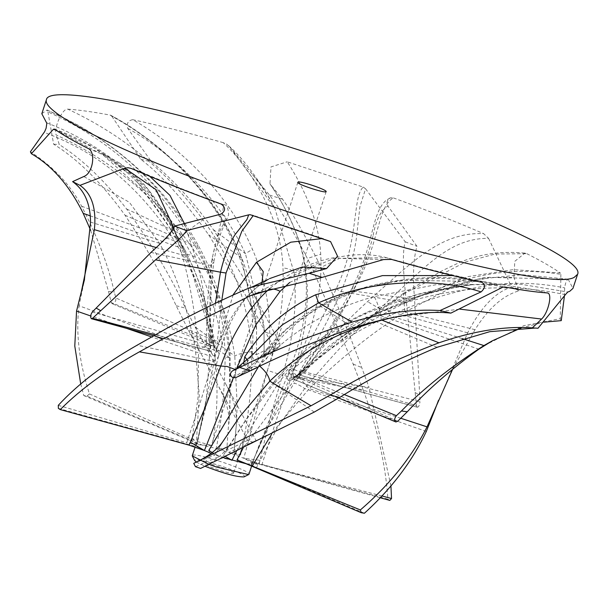 <?xml version="1.0" encoding="UTF-8"?>
<svg xmlns="http://www.w3.org/2000/svg" width="608" height="608" viewBox="0 0 608 608"><rect width="100%" height="100%" fill="white"/><g stroke="black" fill="none" stroke-linecap="round" stroke-linejoin="round"><path stroke-width="0.46" stroke-dasharray="3.04 2.28" d="M196.369 462.103L205.101 466.313M244.006 476.87C250.61 474.962 198.504 457.512 194.986 460.043M192.645 455.316C197.015 452.253 256.036 472.583 248.596 474.59M209.122 464.421L208.476 464.178M426.307 431.467L304.692 388.527C299.478 385.153 295.952 383.367 294.105 383.154C317.665 351.629 342.137 324.459 367.528 301.644C412.224 262.124 440.549 231.762 483.634 233.647L488.566 238.359C448.552 237.964 423.556 268.918 379.749 308.765C354.874 331.406 329.855 357.99 304.692 388.527L277.742 427.097L256.462 467.582C251.963 465.629 250.344 464.489 251.598 464.162L246.027 463.722M223.44 457.68L219.511 456.365L208.742 450.505M204.41 450.528L197.577 447.032L196.711 445.755L196.346 443.338C195.487 444.456 192.28 444.266 186.724 442.768L200.617 401.257L212.83 361.129C223.159 326.678 238.458 301.598 258.727 285.882L269.534 278.624L259.692 285.22L261.98 282.728M58.36 408.378L197.577 447.032L195.753 445.132L196.582 444.63L206.249 400.581L209.441 357.261C208.248 355.057 204.615 353.598 198.535 352.876L198.01 397.83L191.725 441.218C196.217 443.171 197.836 444.311 196.582 444.63L212.238 445.596L196.445 441.256L199.287 395.337L195.328 348.589C187.226 306.607 175.271 271.502 159.486 243.291L129.329 202.266L83.805 176.518M47.378 110.071L77.923 125.164C99.051 137.051 118.484 151.05 136.222 167.17C161.067 189.567 181.686 215.536 198.086 245.085C217.208 280.128 227.901 317.566 230.166 357.398L225.127 357.436C224.557 318.045 215.186 280.911 197.007 246.042C163.005 184.118 113.004 138.784 47.014 110.04L47.918 111.895C110.109 139.635 159.228 184.368 195.282 246.096C214.875 280.729 226.244 317.878 229.406 357.519L229.915 404.768L226.769 450.467C225.53 450.794 222.034 450.14 216.266 448.499L228.669 452.428L240.517 455.012C235.494 453.606 233.343 452.656 234.05 452.154L236.436 423.419L237.15 404.723L234.787 356.083C228.403 311.904 211.12 271.571 182.947 235.091C149.226 191.725 106.947 158.338 56.111 134.938C53.648 128.159 62.282 108.049 67.822 109.159C122.383 134.657 167.458 171.547 203.042 219.815C232.56 259.966 248.794 303.939 251.742 351.743C243.474 352.648 237.827 354.099 234.794 356.083L195.054 326.861L185.478 308.172C171.266 277.362 151.643 244.31 126.616 209.008C105.055 181.002 82.62 159.524 59.31 144.582L56.111 134.938M229.824 146.976L269.466 195.054C280.068 208.552 294.135 232.469 311.661 266.798L353.157 364.063L363.47 390.655L282.484 375.349L267.459 370.386C279.064 334.104 284.24 299.972 282.994 268.006C281.002 212.405 245.86 163.286 223.258 142.652L226.86 144.301L229.824 146.976L274.846 208.308L294.204 273.03C297.213 305.087 293.307 339.188 282.484 375.349L269.785 419.398L259.13 463.646L243.778 458.265L250.61 461.761L252.563 462.088M233.449 473.29L233.624 473.13C234.331 471.177 205.519 461.518 205.299 463.82C203.277 465.356 231.678 474.719 233.449 473.29M253.224 215.559L251.575 214.981M215.445 302.997L210.497 348.954L216.311 350.626L221.852 299.911M155.458 334.879L210.497 348.954L209.684 350.991L210.695 351.409L212.853 355.338C214.525 355.976 215.68 354.403 216.311 350.626M92.287 312.01L206.158 344.576L209.661 350.983L210.71 351.424L212.838 355.33C210.756 352.617 209.76 347.928 209.844 341.278L210.034 341.985L206.158 344.576C206.735 312.398 208.331 286.034 210.938 265.476C214.008 247.775 217.656 234.886 221.882 226.807M221.312 204.136L223.698 204.729L221.472 219.936L212.169 258.347C210.208 279.916 209.433 307.557 209.844 341.278M221.897 226.799C226.685 219.055 226.336 214.829 220.856 214.13M502.428 287.379C468.008 277.332 430.7 275.705 390.503 282.507M390.511 282.492C365.332 286.702 341.901 294.538 320.211 305.999L286.566 329.156L258.552 359.237L253.597 366.198L258.142 366.738C275.105 340.617 296.712 320.165 322.954 305.391L360.194 289.408L400.74 280.235L483.17 281.55L504.503 286.938M483.246 281.565C459.488 277.157 434.857 276.298 409.359 278.981L390.192 281.679C365.385 285.912 342.296 293.71 320.918 305.079C296.392 318.44 275.606 336.498 258.552 359.244L240.555 374.84L252.814 367.012L249.592 367.392C247.41 367.072 246.65 365.241 247.304 361.897L252.297 355.057L247.213 362.018L247.502 360.324M252.784 367.027L249.63 367.407M233.062 377.758L249.592 367.43L248.968 370.211L250.762 370.576M257.762 367.278L258.142 366.738M243.534 363.706L248.93 370.196L249.584 367.392M232.978 377.728L249.546 367.414L247.213 362.018L237.105 368.121M482.098 282.386L466.093 278.016L452.626 275.576M240.555 374.84L235.813 377.606M378.016 313.363L380.555 315.681C350.33 332.036 322.84 352.693 298.095 377.659L296.955 376.132L364.861 321.092L378.016 313.363L468.046 276.602L513.258 269.618L560.318 272.984L560.872 274.352C523.047 268.174 486.468 271.51 451.151 284.362C427.796 292.022 404.259 302.457 380.54 315.658M364.861 321.092C339.834 336.224 317.095 354.525 296.666 375.995L289.233 380.988L293.238 379.103L289.21 380.988C286.178 379.255 287.022 375.729 291.749 370.409L296.734 375.752C324.87 350.725 355.84 330.676 389.652 315.605C418.904 302.252 448.18 292.843 477.485 287.394C505.514 281.785 534.576 281.952 564.665 287.865M397.731 421.238L298.095 377.659L294.082 379.339L293.276 379.111M344.424 394.63L296.734 375.752C293.588 377.431 292.699 378.624 294.052 379.339L293.816 379.27M564.399 296.202L564.665 287.88C565.364 282.887 566.534 280.022 568.176 279.285L489.265 277.362L412.543 298.011L387.539 308.461C352.473 323.942 320.545 344.592 291.749 370.409M521.14 327.986L543.917 322.164M560.872 274.352L560.272 318.721L523.822 325.652L484.66 345.344M363.212 187.082L365.575 188.792L359.883 206.773L356.394 238.237C354.221 254.015 349.144 271.776 341.172 291.506C330.326 316.016 316.434 342.798 299.493 371.868L293.938 369.413C310.802 340.229 324.877 313.416 336.163 288.967C359.427 240.236 352.138 197.539 363.212 187.082L287.219 161.804C296.833 176.677 318.736 213.476 320.697 254.159C322.886 288.952 314.108 326.914 294.348 368.053L291.202 368.858L289.476 370.644L289.621 373.084L291.749 376.116C305.512 337.28 310.148 301.735 305.657 269.481C301.173 232.37 279.976 198.808 271.16 185.41L269.975 183.745L271.001 166.911L287.219 161.804M365.575 188.792L405.217 241.817C402.412 251.028 402.83 271.32 406.471 302.7L416.412 405.559L299.493 371.868L298.665 374.817L293.375 376.899L293.938 369.413M416.412 405.559L417.073 407.132L298.665 374.817L293.39 376.907C296.294 377.135 299.752 374.33 303.78 368.478L303.21 368.767L305.201 372.05C324.968 342.342 340.928 315.339 353.073 291.019C362.9 269.496 369.596 250.944 373.145 235.364M417.073 407.132L298.68 374.824L305.201 372.05L420.044 401.675L414.58 299.379C412.574 275.781 413.387 258.104 417.02 246.346L387.972 206.097M373.13 235.349C375.972 219.921 380.912 210.17 387.965 206.082L386.878 202.806L387.942 199.69L390.427 197.828L393.475 197.927C377.598 206.028 379.354 243.534 355.923 285.714C342.616 310.612 325.234 338.2 303.78 368.478M417.103 407.155L417.992 407.079L419.064 405.787L420.044 401.675M201.028 190.281C218.112 210.68 231.58 233.145 241.444 257.663L256.584 329.452L256.386 354.624L252.107 353.294C254.828 319.534 250.542 287.303 239.248 256.599C216.57 195.084 161.637 142.698 110.284 115.125L110.907 115.345M67.822 109.159C78.941 109.911 93.092 111.902 110.284 115.125L111.842 116.257C143.906 133.471 173.63 158.148 201.028 190.296M239.248 256.599L241.437 257.678L241.452 257.176C250.359 280.242 255.406 304.342 256.584 329.452L256.584 329.475C256.135 319.094 252.32 307.435 245.153 294.508L273.174 346.256L275.371 348.08L278.175 347.905L280.022 345.8L279.794 342.844L251.568 290.578L213.438 229.71C194.416 202.935 173.804 180.333 151.597 161.918L127.71 128.341C126.456 123.439 128.121 120.559 132.688 119.677C178.22 145.342 228.813 193.724 252.434 249.295C266.555 281.93 272.019 316.487 268.842 352.952C267.474 359.776 263.629 362.801 257.306 362.034L258.795 358.393L262.132 357.899L264.13 354.403L264.009 327.689L245.427 253.658C232.454 225.88 215.034 201.012 193.169 179.048M273.174 346.256L256.386 354.624L258.757 358.378L257.26 362.026C253.665 360.498 251.948 357.588 252.107 353.294M278.388 347.791L262.276 357.808L264.123 354.418M279.794 342.844L264.153 354.608L268.842 352.952M264.153 354.608L264.009 327.689C263.173 316.13 259.023 303.757 251.568 290.578M193.177 179.041C171.783 157.624 149.963 140.722 127.71 128.326M111.842 116.257L140.775 159.319C160.945 174.458 183.57 199.606 208.643 234.772L245.153 294.508M56.4 130.416L102.942 154.911L140.38 188.442M140.395 188.434C155.656 205.36 169.229 225.218 181.116 248.011C196.445 276.876 206.712 308.598 211.888 343.163L213.294 343.908C208.992 309.381 199.295 277.628 184.186 248.626L138.943 184.011L128.197 173.402L93.921 147.698L54.469 129.078M90.113 215.81L181.093 248.018L184.118 248.421C199.249 277.332 209.122 309.039 213.742 343.52L213.294 343.908L217.003 351.242L214.267 346.469L217.026 351.249C220.856 350.542 222.475 346.575 221.874 339.348L214.632 340.868C206.842 304.015 193.42 270.689 174.359 240.882C158.004 215.019 139.065 192.987 117.542 174.77M90.653 230.303L108.513 291.407L111.256 302.617L211.888 343.163L214.267 346.469C215.977 346.188 216.091 344.318 214.632 340.868L115.915 298.011L114.327 292.243C108.308 265.308 97.409 236.634 81.639 206.234C70.551 185.022 53.474 166.873 30.4 151.795M46.611 122.778C104.128 145.175 148.77 182.78 180.553 235.608C200.351 266.585 214.122 301.165 221.874 339.348M117.557 174.77C97.136 157.191 72.671 143.047 44.156 132.346M111.256 302.617L112.389 303.825L114.281 303.058L115.733 300.709L115.915 298.011M213.872 346.34L112.442 303.833M546.972 292.904L535.055 289.841L499.685 284.263L435.83 284.749L374.14 296.628C327.134 309.632 288.868 332.69 259.32 365.796L259.905 366.274M259.32 365.796L258.286 367.034M212.2 452.55L214.761 455.065L223.683 440.336M393.042 317.414L459.823 309.122M193.739 463.342L214.609 455.179M565.394 294.66C498.682 280.638 432.341 288.276 366.373 317.566C330.197 333.374 299.349 355.475 273.813 383.884L273.623 382.31L274.436 381.786L278.418 382.979C301.758 353.104 330.98 329.886 366.069 313.318L417.536 294.477L471.922 284.742L520.121 284.164L567.773 292.022M314.26 412.064L273.813 383.884L245.837 420.158L221.418 458.333C222.65 458.006 226.153 458.66 231.914 460.294M236.368 451.554L278.418 382.979M273.737 382.105L262.063 396.91L245.814 419.877L230.128 444.152C224.246 453.446 214.852 461.305 201.947 467.742L221.418 458.333M538.019 328.252L535.07 328.069M380.205 497.739L250.61 461.761L252.069 464.033L251.598 464.162L266.775 428.686L294.105 383.154M364.412 513.243L256.462 467.582M488.566 238.359L511.662 287.082C495.634 291.863 480.966 307.124 467.666 332.857L435.29 408.766M338.626 398.088L309.259 388.656C341.453 357.36 373.335 331.831 404.898 312.071L403.324 293.436L406.25 292.57L341.491 337.288L298.14 375.083C299.744 378.199 303.445 382.728 309.252 388.656L277.666 425.957L271.518 434.462M298.14 375.083L242.972 448.4M404.905 312.079L457.642 284.392L484.378 277.446L513.912 277.461L514.801 261.334L524.886 253.126L526.794 253.673L494.996 254.076L465.66 261.957L406.25 292.57M452.793 368.934L475 329.68C488.285 308.408 502.96 295.45 519.042 290.814L513.912 277.468M294.348 368.053L254.858 456.623L252.913 462.179L261.934 464.573L276.336 420.037L291.756 376.116L369.033 387.402L361.714 367.559C349.706 334.43 335.411 299.508 318.835 262.785C304.008 233.434 291.908 212.23 282.53 199.166L271.168 185.41M390.929 485.868L369.033 387.402M381.885 495.961L261.934 464.573M47.918 111.895L53.626 144.195C78.128 159.395 101.924 183.061 125.012 215.202C145.806 246.362 162.853 276.526 176.16 305.702L188.594 330.448L247.608 440.359L252.723 442.115L228.669 452.428L243.778 458.265L267.459 370.386M363.47 390.655C377.416 428.192 385.563 464.375 387.927 499.206L259.13 463.646M251.742 351.743C252.176 385.753 248.436 420.174 240.517 455.012M236.428 423.487L233.867 452.36L256.067 440.519L195.054 326.861M218.85 387.06C226.305 400.839 229.664 412.984 228.927 423.495L229.938 405.756L230.166 357.398M80.697 383.861L83.775 395.557L86.99 396.097L202.152 445.071L216.266 448.499C221.867 418.707 224.816 388.352 225.127 357.436M247.608 440.359L226.769 450.467M87.993 148.382L108.954 156.978L119.563 163.149L147.638 188.852L170.932 223.873L188.358 259.821L212.922 342.456C209.274 345.564 203.414 347.609 195.335 348.589L79.07 305.771L84.307 280.546M212.922 342.456C218.599 376.36 218.371 410.742 212.238 445.596M86.99 396.097L89.444 393.916C79.086 361.897 75.635 332.515 79.07 305.771M89.444 393.916L196.445 441.256M174.048 228.372L181.906 254.896C190.198 282.697 195.738 315.362 198.527 352.868L151.666 336.954M209.441 357.261C208.65 319.512 204.022 286.33 195.548 257.708L184.353 223.516M149.72 176.29L141.831 172.284L131.153 168.416M83.775 395.557L191.725 441.218M233.191 294.713L216.714 349.486L218.5 352.807L218.561 356.083L217.504 358.158L214.647 360.415L212.838 361.129L137.066 345.23M216.714 349.486L198.345 436.772L196.346 443.338M327.568 240.259L322.217 238.572M58.277 405.331L186.724 442.768M383.488 259.57L334.453 258.218L278.023 281.96L269.99 288.359M289.742 282.431L339.697 258.316L386.734 257.739L391.537 259.411M234.962 369.406L236.086 370.036L236.672 368.38M233.297 377.826L236.086 370.036M568.176 279.285L572.956 288.39M560.272 318.721L561.245 320.644M526.794 253.673C541.249 260.976 552.429 267.414 560.318 272.984M511.662 287.082L519.042 290.814M393.475 197.927C426.991 210.224 457.049 222.125 483.634 233.647M405.217 241.817L417.02 246.346M269.466 195.054L282.53 199.166M132.688 119.677C159.456 125.491 189.643 133.144 223.258 142.652M140.775 159.319L151.597 161.918M53.626 144.195L59.31 144.582M41.815 113.711L47.014 110.04M252.723 442.115L256.067 440.519M387.927 499.206L389.827 500.414M211.181 453.325L219.511 456.365L195.464 466.678M251.628 466.108L252.069 464.033M150.974 252.426L210.938 265.476L213.841 262.162C211.934 276.298 210.824 293.497 210.505 313.766L210.034 342.03C209.669 343.794 211.12 353.02 211.447 352.055L209.874 351.074M223.698 204.729C226.594 204.25 228.228 207.609 228.616 214.806L224.557 224.686C220.324 232.575 216.744 245.054 213.826 262.132L212.169 258.347M209.661 350.983L91.238 318.653M91.276 318.676L209.684 350.991M353.385 327.75L320.211 306.022L320.91 305.087L322.954 305.391M462.095 338.58L389.652 315.605L387.539 308.461M294.052 379.339L395.907 421.975M395.96 421.982L294.082 379.339M380.555 315.681L478.846 349.19M406.471 302.7L341.172 291.506L336.163 288.967M414.58 299.379L353.073 291.019L352.404 287.424L355.923 285.714M213.438 229.71L245.427 253.658L252.434 249.295M258.795 358.393L275.371 348.08M275.287 348.05L258.757 358.378M241.437 257.678L208.643 234.772M81.639 206.234L174.359 240.882L180.553 235.608M108.513 291.407L114.327 292.243M265.704 332.295L276.024 335.738M415.082 392.487L419.588 395.101M381.436 320.272C380.008 310.262 377.576 302.381 374.14 296.628M437.015 347.32L366.373 317.566C365.074 313.736 364.975 312.322 366.069 313.318L365.461 312.976C389.682 301.918 414.93 293.938 441.203 289.036L471.854 284.749M223.182 455.407L225.652 456.638M467.666 332.857L379.749 308.765L367.528 301.644M257.914 464.474C253.05 463.144 250.944 463.038 251.598 464.162L266.775 428.693L254.866 456.623L259.244 444.919L289.484 370.644M475 329.68L404.898 312.071M400.809 418.266L339.492 398.362M318.835 262.785L305.657 269.481L304.745 266.859C308.552 292.319 305.695 320.462 296.195 351.295L289.492 370.614M269.96 183.76L274.748 191.231C287.06 210.041 301.553 239.43 304.745 266.844L309.206 257.883L320.697 254.159M311.661 266.798L294.204 273.03C292.349 270.058 288.61 268.386 282.994 268.006M259.859 460.294L243.778 458.265M126.616 209.008L182.947 235.091C189.483 229.558 196.186 224.466 203.042 219.815M125.012 215.202L195.282 246.096C198.284 244.735 198.862 244.72 197.007 246.042L198.086 245.085M227.08 447.055C225.895 448.119 222.292 448.598 216.266 448.499M229.398 357.519L188.594 330.448M90.554 222.125L159.486 243.291L170.286 235.858L171.813 225.203L170.932 223.873M156.005 247.494L181.906 254.896C187.621 253.916 192.166 254.858 195.548 257.708M192.348 437.988L197.22 443.65L206.249 400.581M197.212 443.68L196.582 444.63M126.76 328.419L90.66 315.947M246.719 289.02L259.692 285.22M176.16 305.702L185.478 308.172M353.157 364.063L361.714 367.559M80.894 293.238L81.647 292.212M195.13 447.009L196.262 443.551M297.859 182.301L205.299 463.813M326.184 191.611L233.624 473.13M250.048 214.7L252.73 215.148L325.204 239.286M153.778 335.798L209.73 351.036M482.266 282.431L475.745 280.432M240.51 374.87L252.715 367.08M296.666 375.995L293.246 379.111M567.956 279.201L522.059 274.71L477.66 279.216L412.543 298.011M338.709 398.035L294.014 379.354M298.885 374.908L297.456 374.885L303.194 368.79L313.454 353.316C329.475 329.475 342.456 307.511 352.412 287.417M352.427 287.409C374.285 244.386 370.994 214.419 385.86 200.511L389.948 198.018M417.27 407.223L299.098 374.969M110.914 115.353C138.153 129.876 164.054 149.963 188.609 175.606L201.24 189.977C218.272 210.345 231.671 232.742 241.444 257.169M54.325 129.002C81.996 138.981 106.126 153.33 126.715 172.049M184.118 248.414C171.236 223.524 156.18 202.054 138.943 184.011M213.742 343.52L214.639 346.826L214.001 346.393M214.761 455.065L223.767 440.2M547.565 293.048L535.055 289.841M365.461 312.976C329.43 329.46 298.855 352.511 273.729 382.12L273.699 382.166M251.233 464.231L251.446 463.676M403.332 293.444L341.476 337.303M403.347 293.406L441.955 270.849L453.287 265.438C474.818 254.744 498.682 250.633 524.894 253.11M228.646 145.715C241.422 156.993 254.988 174.412 269.329 197.965L274.801 208.225M274.846 208.308C269.131 196.908 260.961 184.771 250.321 171.904M225.56 383.663C233.419 397.921 237.044 411.168 236.436 423.419M171.745 225.082L188.32 259.738M171.813 225.203L156.492 200.1L144.21 184.49L123.766 166.014L119.563 163.149M130.196 168.066L141.793 172.269M197.06 444.22L197.22 443.642M259.646 285.243C244.515 296.582 232.507 314.686 223.63 339.545L218.561 356.083M206.249 400.573L198.345 436.764L218.538 356.128M330.577 241.574L326.215 239.636M278.023 281.96C295.1 269.906 313.204 261.904 332.325 257.952L350.915 255.155C364.207 254.022 376.147 254.881 386.734 257.739C417.628 266.456 444.083 273.212 466.093 278.016M278 281.983L256.682 293.208M136.823 181.792C157.791 203.057 174.967 229.064 188.336 259.829M128.197 173.402C112.305 160.018 103.945 153.49 103.102 153.839L108.954 156.978M141.831 172.284C164.601 182.195 191.809 192.972 223.44 204.622M483.17 281.534L499.685 284.263M364.504 321.32L341.491 337.288M471.922 284.742C450.072 286.512 426.58 292.41 401.44 302.427M252.928 462.171L252.419 463.714M534.242 328.016L535.526 328.092M250.8 442.936L254.638 441.195"/><path stroke-width="0.91" d="M194.666 460.514L196.369 462.103M205.101 466.313C224.177 473.64 237.15 477.158 244.006 476.87M248.596 474.59L216.038 466.921L209.122 464.421M208.476 464.178L192.295 455.909M242.972 448.4L237.021 459.922L246.027 463.722L223.44 457.68M326.01 191.771C324.239 193.2 295.83 183.836 297.859 182.301C298.08 179.998 326.891 189.658 326.184 191.611L326.01 191.771M269.534 278.624L302.351 267.003L326.542 268.569L337.562 256.249L330.57 241.581L250.146 214.7L248.695 214.844L246.939 219.549L235.114 234.544M235.136 234.536C229.262 243.367 224.39 255.915 220.506 272.179M221.852 299.911L226.039 273.022L241.817 231.276L253.224 215.559M226.039 273.022L220.476 272.186L215.445 302.997M155.458 334.879L92.576 318.296L91.276 318.676L90.615 317.042L91.025 314.336L92.287 312.01L150.974 252.426C164.844 239.955 172.725 231.177 174.625 226.092L220.833 214.138C225.659 211.06 225.819 207.723 221.312 204.136C187.796 191.839 157.738 179.93 131.153 168.416L127.999 167.702L124.746 168.188L156.218 189.81L174.048 228.372M153.778 335.798L91.276 318.676M248.695 214.844L186.428 230.622C185.136 233.89 174.846 243.618 155.557 259.821L92.576 318.296M459.823 309.122L541.606 319.048C548.424 312.58 553.006 292.486 546.972 292.904C535.846 292.152 521.694 290.16 504.503 286.938L502.428 287.379L450.878 313.12C426.596 310.46 394.106 315.339 353.385 327.75C316.206 340.64 281.77 355.026 250.078 370.895L235.813 377.606L232.978 377.728C229.794 375.592 229.649 373.297 232.537 370.842L239.75 367.46C272.468 350.869 309.928 335.745 352.116 322.096C383.002 312.801 412.308 308.94 440.048 310.521L481.095 291.901C485.192 288.154 485.526 284.977 482.098 282.386C455.331 276.572 425.144 268.911 391.537 259.411L383.488 259.57L322.187 277.385L256.682 293.208L250.367 295.724L162.625 339.135L139.384 351.85C107.213 369.755 80.834 388.998 60.253 409.587L189.05 445.147L204.41 450.528L233.297 377.826M250.762 370.576L257.762 367.278M247.502 360.324L244.781 356.812L243.534 363.706M452.626 275.576L382.455 275.606L315.666 294.774C286.269 308.59 262.641 329.27 244.781 356.812M236.596 368.425L252.29 355.072L282.234 324.892L318.584 302.837C344.455 291.392 372.21 284.818 401.85 283.123M401.858 283.108C430.867 281.352 457.284 284.278 481.11 291.893M236.611 368.418L237.105 368.121M543.917 322.164L561.245 320.644L564.399 296.202M492.374 340.792L478.846 349.19C451.6 368.805 427.736 389.667 407.269 411.791L397.731 421.238L395.907 421.975C394.075 420.683 394.25 418.585 396.416 415.674L401.447 410.955C423.791 388.246 451.28 366.449 483.915 345.572L492.374 340.792L521.14 327.986M395.907 421.975L338.709 398.035M84.307 280.546L90.554 222.125C90.379 203.536 84.398 190.038 72.61 181.632L83.805 176.518C93.13 173.386 96.087 151.552 87.993 148.382C73.538 141.086 62.358 134.649 54.469 129.078L53.398 129.284L56.4 130.416M53.398 129.284L31.38 153.725L30.4 151.795L44.642 131.67L46.102 128.25L46.831 123.295L41.815 113.711L46.444 99.636M31.38 153.725C52.311 165.885 69.578 185.752 83.19 213.332L90.653 230.303M259.32 365.796C265.536 371.116 269.032 376.238 269.792 381.163C300.276 352.062 337.493 331.763 381.436 320.272L393.042 317.414M258.286 367.034L208.742 450.505L212.2 452.55M223.767 440.2L239.803 416.564L269.792 381.17L311.045 405.772L330.304 395.025C360.84 376.17 397.054 358.758 438.938 342.798C473.602 330.934 504.739 325.956 532.334 327.864L541.599 319.048M547.572 293.018L546.972 292.904M535.07 328.069L489.805 331.664L437.015 347.32C400.991 362.505 368.524 379.232 339.621 397.488L314.26 412.064L200.579 468.434L195.464 466.678L193.739 463.342L311.045 405.772M572.956 288.39L569.658 291.369L567.773 292.022L565.394 294.66L538.019 328.252L532.334 327.864M225.652 456.638L231.914 460.294L236.368 451.554M435.29 408.766L426.307 431.467C412.285 461.229 391.658 488.49 364.412 513.243L361.198 512.696L360.362 509.937C389.485 484.888 411.707 457.193 427.029 426.862L452.793 368.934M237.021 459.922L252.214 466.078L271.518 434.462M360.362 509.937L252.214 466.078M380.205 497.739L389.827 500.414L391.529 498.53L390.929 485.868M391.529 498.53L381.885 495.961M184.353 223.516L169.989 195.404L149.72 176.29M124.746 168.188L79.99 185.356C91.747 193.542 96.543 208.316 94.369 229.664L81.305 291.924L76.547 311.045L74.784 346.036L80.697 383.861M322.217 238.572L290.73 242.197L256.477 262.284L233.191 294.713M60.253 409.587L58.36 408.378L58.277 405.331C78.242 383.785 104.508 363.751 137.066 345.23L154.06 335.639C182.4 319.101 213.286 303.559 246.719 289.02L252.411 286.816L309.122 273.273L326.549 268.576M269.99 288.359L267.452 290.632C247.859 309.024 232.286 334.164 220.734 366.054L227.012 366.457L234.962 369.406M236.672 368.38L255.831 324.953L280.075 291.346L289.742 282.431M139.384 351.85L220.742 366.054L205.975 405.521L189.05 445.147M79.99 185.356L72.61 181.632M186.428 230.622L174.625 226.092M322.187 277.385L309.122 273.273M450.878 313.12L440.048 310.521M574.286 277.294C562.818 284.43 506.715 274.694 405.962 248.079C308.013 221.069 200.382 182.256 143.701 157.746C90.843 135.5 42.552 109.858 46.413 99.727C48.017 85.736 138.297 103.124 218.082 125.826C283.077 143.632 383.785 176.35 463.174 209.008C544.183 243.344 582.32 265.096 577.6 274.276L574.286 277.294M246.027 463.722L361.198 512.696M211.181 453.325L204.41 450.528L190.403 442.168M220.476 272.186L155.557 259.821M352.116 322.096L318.584 302.837L315.666 294.774M483.915 345.572L462.095 338.58M396.416 415.674L344.424 394.63M90.113 215.81L83.19 213.332M407.269 411.791L401.447 410.955M250.078 370.895L239.75 367.46M100.7 310.711L96.193 308.096M438.938 342.798L381.406 319.945M427.029 426.862L400.809 418.266M339.492 398.362L338.626 398.088M151.666 336.954L126.76 328.419M90.66 315.947L76.547 311.045M156.005 247.494L94.369 229.664M261.98 282.728L263.211 271.563L256.477 262.284M250.367 295.724L267.452 290.632C271.016 288.42 275.219 288.656 280.075 291.346M434.887 409.959L434.127 410.985M162.625 339.135L154.06 335.639M339.621 397.488L330.304 395.025M194.727 460.682L192.356 456.053M243.99 476.885L248.657 474.567M248.946 474.27L251.628 466.108M192.295 455.643L195.13 447.009M547.565 293.048L547.109 292.919M195.654 462.437C209.205 455.992 218.591 448.552 223.812 440.131M252.411 286.816L268.333 279.323M577.6 274.276L572.972 288.352M84.512 279.528L81.328 291.87M435.305 408.72L438.543 400.216"/></g></svg>
